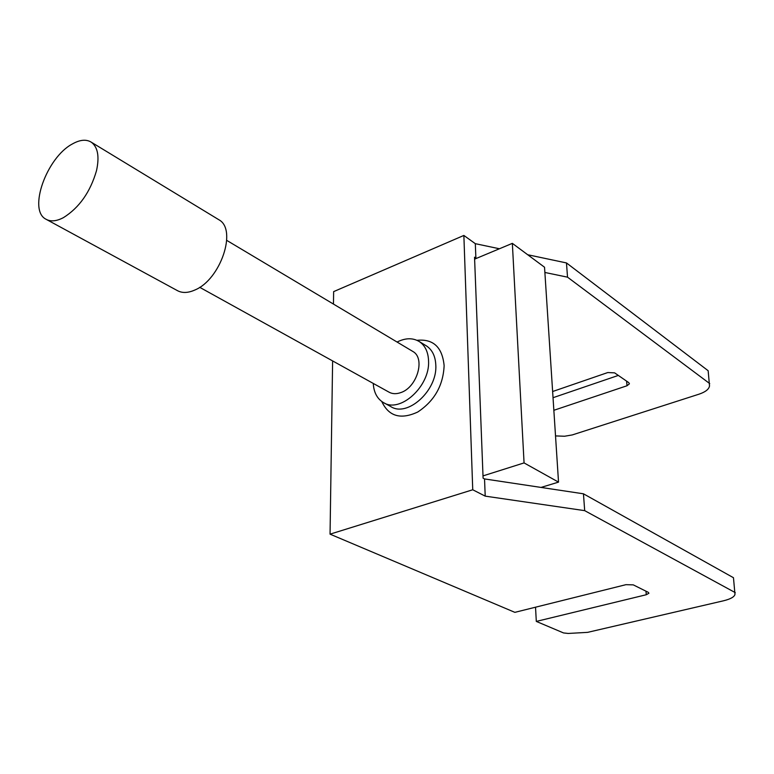 <?xml version="1.0" encoding="UTF-8"?>
<svg xmlns="http://www.w3.org/2000/svg" width="774" height="774" viewBox="0 0 774 774"><rect width="100%" height="100%" fill="white"/><g stroke="black" fill="none" stroke-linecap="round" stroke-linejoin="round"><path stroke-width="1.16" d="M552.626 391.518L607.784 372.546L614.604 372.855L628.74 382.617L629.417 383.807L627.017 385.752L553.855 410.297M618.329 375.419L553.033 397.701M499.414 248.764L475.313 243.675L463.868 235.441L333.642 291.624L333.459 304.076M555.519 435.917L564.614 436.236L572.305 434.92L699.135 394.14C705.482 391.973 708.945 389.245 709.516 385.945L708.152 370.717L566.471 262.937L527.713 254.743M535.531 607.203L536.305 621.416L563.511 632.929L568.145 633.451L587.611 632.358L723.526 600.788C730.424 599.095 734.245 596.977 734.981 594.442L733.471 577.723L583.451 493.802L484.534 478.932L483.092 478.177L483.005 475.894L524.066 462.91L558.528 482.125L541.007 487.427M536.305 621.416L646.29 594.732L645.961 591.181M475.313 243.675L475.884 258.139L474.539 257.191L483.005 475.894M524.066 462.91L512.349 243.355L544.538 267.233L558.528 482.125M474.617 259.135L512.349 243.355M646.29 594.732L648.922 593.223L648.235 592.313L633.287 584.873L625.953 584.67L514.865 612.35L330.053 534.157L472.74 489.768L463.868 235.441M583.451 493.802L584.689 510.646L485.211 496.134L472.74 489.768M735.3 592.642L584.689 510.646M484.534 478.932L485.211 496.134M709.729 383.604L567.526 277.169L544.886 272.467M476.629 258.293L475.884 258.139M566.471 262.937L567.526 277.169M332.617 360.916L330.053 534.157M397.072 342.04C405.479 337.822 412.929 337.687 419.431 341.653C425.178 345.63 428.225 352.054 428.564 360.945C430.131 386.468 399.684 413.838 383.12 402.383C377.064 398.581 373.784 392.263 373.262 383.43M72.272 144.022C79.964 139.659 86.34 139.078 91.409 142.271C97.853 147.166 99.556 156.638 96.508 170.667C90.306 192.02 79.287 207.674 63.468 217.62C56.386 221.335 50.504 221.848 45.83 219.139C27.854 210.006 46.682 157.528 72.272 144.022M199.711 287.318L388.761 392.012C392.215 394.014 396.211 394.208 400.738 392.612C417.051 387.484 425.574 358.41 412.958 351.522L412.261 351.106M218.016 219.226L219.032 219.845C237.328 229.704 220.513 279.569 194.961 289.969C187.956 293.114 181.987 293.259 177.053 290.434L46.75 219.642M627.017 385.752L626.592 381.127M425.584 345.388L426.638 346.036C432.395 350.012 435.452 356.417 435.81 365.27C437.436 390.677 407.105 417.854 390.541 406.418L384.127 402.935M416.983 340.308C433.247 338.693 442.302 347.139 444.131 365.647C443.202 385.529 434.408 400.99 417.737 412.02C400.709 419.895 388.722 416.393 381.776 401.512M419.431 341.653L425.41 345.291M412.958 351.522L226.743 240.385M91.409 142.271L219.032 219.845"/></g></svg>
